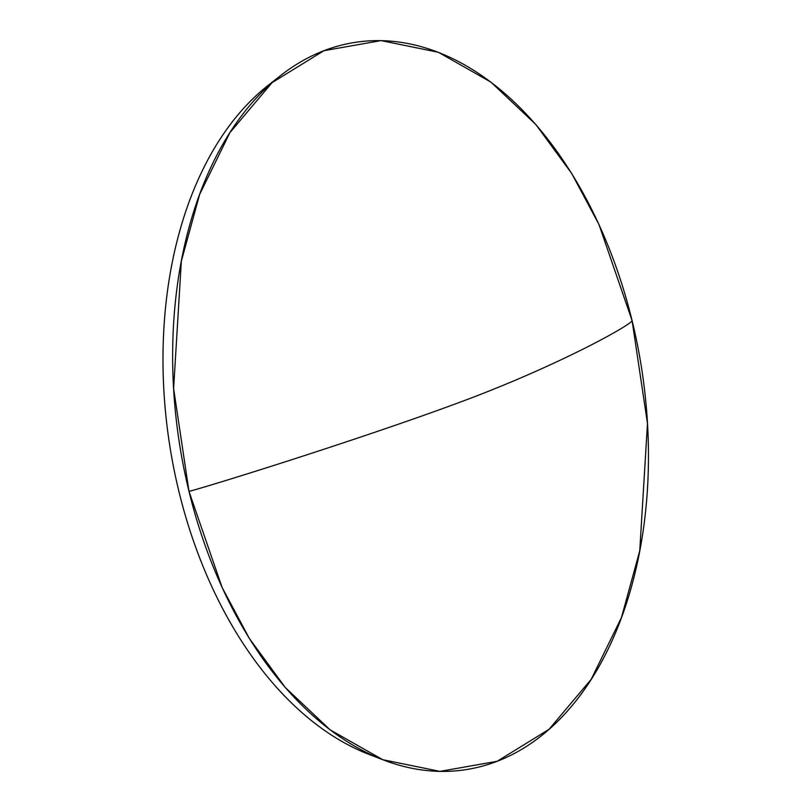 <?xml version="1.0" encoding="UTF-8"?>
<svg xmlns="http://www.w3.org/2000/svg" width="812" height="812" viewBox="0 0 812 812"><rect width="100%" height="100%" fill="white"/><g stroke="black" fill="none" stroke-linecap="round" stroke-linejoin="round"><path stroke-width="1.22" d="M497.157 761.291L549.024 729.328L591.217 679.289L621.474 617.516L639.744 550.83L647.479 423.468L632.081 320.567C632.101 324.161 567.375 360.802 476.106 396.124C383.7 431.619 219.585 483.221 189.003 491.412L222.123 587.482L249.365 638.465L285.286 687.51L330.129 729.846L382.716 759.687L439.962 771.38L497.157 761.291A367.856 234.089 -98.6 0 1 383.031 759.809A367.856 234.089 -98.6 0 1 189.003 491.412A367.856 234.089 -98.6 0 1 280.11 75.942A367.856 234.089 -98.6 0 1 323.937 50.699L272.071 82.651L229.867 132.691L199.62 194.474L181.35 261.149L173.616 388.512L189.003 491.412C219.585 483.221 383.7 431.619 476.106 396.124C567.375 360.802 632.101 324.161 632.081 320.567L598.972 224.508L571.729 173.514L535.808 124.48L490.955 82.134L438.378 52.293L381.132 40.6L323.937 50.699A367.856 234.089 -98.6 0 1 632.081 320.567A367.856 234.089 -98.6 0 1 497.157 761.291M280.11 75.942L268.082 85.433A359.777 228.954 81.4 0 0 169.251 442.307A359.777 228.954 81.4 0 0 368.739 754.287A359.777 228.954 81.4 0 0 375.854 756.865A359.777 228.954 81.4 0 1 169.251 442.307A359.777 228.954 81.4 0 1 274.121 80.865M383.031 759.809L368.739 754.287"/></g></svg>
